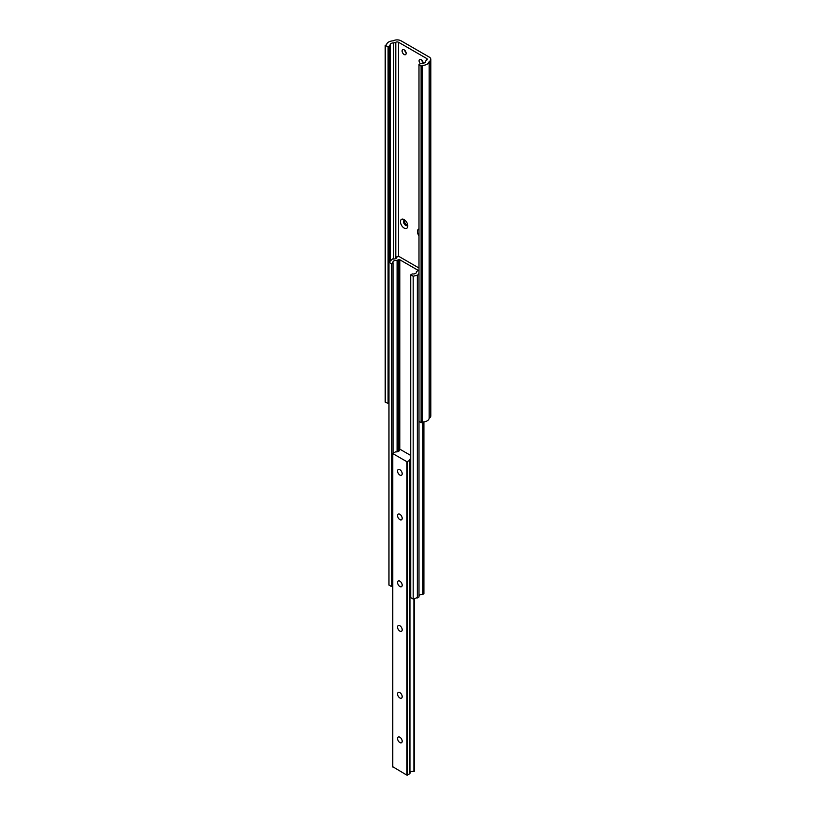 <?xml version="1.0" encoding="UTF-8"?>
<svg xmlns="http://www.w3.org/2000/svg" width="816" height="816" viewBox="0 0 816 816"><rect width="100%" height="100%" fill="white"/><g stroke="black" fill="none" stroke-linecap="round" stroke-linejoin="round"><path stroke-width="1.22" d="M399.871 631.105A3.274 1.887 -120 0 0 401.513 631.268A3.274 1.887 -120 0 0 402.013 628.636A3.274 1.887 -120 0 0 399.871 625.75A3.274 1.887 -120 0 0 398.239 625.586A3.274 1.887 -120 0 0 397.739 628.218A3.274 1.887 -120 0 0 399.871 631.105M399.871 586.52A3.274 1.887 -120 0 0 401.513 586.684A3.274 1.887 -120 0 0 402.013 584.052A3.274 1.887 -120 0 0 399.871 581.165A3.274 1.887 -120 0 0 398.239 581.002A3.274 1.887 -120 0 0 397.739 583.634A3.274 1.887 -120 0 0 399.871 586.52M399.871 742.56A3.274 1.887 -120 0 0 401.513 742.723A3.274 1.887 -120 0 0 402.013 740.102A3.274 1.887 -120 0 0 399.871 737.215A3.274 1.887 -120 0 0 398.239 737.052A3.274 1.887 -120 0 0 397.739 739.673A3.274 1.887 -120 0 0 399.871 742.56M399.871 697.976A3.274 1.887 -120 0 0 401.513 698.139A3.274 1.887 -120 0 0 402.013 695.518A3.274 1.887 -120 0 0 399.871 692.631A3.274 1.887 -120 0 0 398.239 692.468A3.274 1.887 -120 0 0 397.739 695.089A3.274 1.887 -120 0 0 399.871 697.976M399.871 519.639A3.274 1.887 -120 0 0 401.513 519.802A3.274 1.887 -120 0 0 402.013 517.181A3.274 1.887 -120 0 0 399.871 514.284A3.274 1.887 -120 0 0 398.239 514.131A3.274 1.887 -120 0 0 397.739 516.752A3.274 1.887 -120 0 0 399.871 519.639M399.871 475.055A3.274 1.887 -120 0 0 401.513 475.218A3.274 1.887 -120 0 0 402.013 472.586A3.274 1.887 -120 0 0 399.871 469.7A3.274 1.887 -120 0 0 398.239 469.537A3.274 1.887 -120 0 0 397.739 472.168A3.274 1.887 -120 0 0 399.871 475.055M410.723 458.49A3.315 1.918 0 0 0 409.867 459.775A3.315 1.918 0 0 0 409.948 460.193L406.98 461.764L392.771 453.563L395.495 451.85A3.315 1.918 0 0 0 399.534 449.983A3.315 1.918 0 0 0 399.452 449.565L400.034 449.279L410.723 455.461M409.948 460.275L409.958 773.67L406.98 775.2L392.771 766.734M414.395 771.008L413.916 771.344A3.315 1.918 0 0 0 409.958 772.772M418.985 268.025L398.412 256.142L396.862 256.765L396.862 257.458M396.862 256.765A3.315 1.918 180 0 1 396.923 257.111A3.315 1.918 180 0 1 392.537 258.927L388.967 262.283L388.967 585.082L391.415 586.49L392.68 585.766M388.967 262.283L391.415 263.701L391.415 586.49M391.415 263.701L393.016 262.783L393.016 453.155M393.016 262.783A3.315 1.918 180 0 1 392.894 262.273A3.315 1.918 180 0 1 397.086 260.426L397.086 451.829M397.086 260.426L398.249 259.753A1.091 0.632 180 0 1 399.799 259.753L417.557 270.004A1.091 0.632 180 0 1 417.557 270.902L416.395 271.575L416.395 272.575M416.395 271.575A3.315 1.918 180 0 1 416.507 272.075A3.315 1.918 180 0 1 412.315 273.921L410.723 274.849L410.723 597.638L413.182 599.056L418.996 596.996L418.996 421.219M410.723 274.849L413.182 276.257L413.182 599.056M413.182 276.257L417.353 275.145L417.353 597.944M417.353 275.145L418.985 274.207M418.985 274.196A3.315 1.918 180 0 1 418.812 273.584A3.315 1.918 180 0 1 418.985 272.972M422.739 422.076L422.739 594.497L423.81 593.609M418.996 595.762A3.315 1.918 180 0 1 422.739 594.497M418.985 235.855A5.192 2.999 60 0 1 418.985 228.949M404.124 228.052A5.192 2.999 60 0 1 400.452 221.697A5.192 2.999 60 0 1 404.124 219.586L404.124 219.586A5.192 2.999 60 0 1 407.786 225.94A5.192 2.999 60 0 1 404.124 228.052M405.001 220.218A2.999 1.734 -120 0 0 404.165 220.32A2.999 1.734 -120 0 0 403.706 222.727A2.999 1.734 -120 0 0 405.664 225.379A2.999 1.734 -120 0 0 407.174 225.522A2.999 1.734 -120 0 0 407.684 224.859M404.124 49.827A2.866 1.652 -120 0 0 402.686 49.684A2.866 1.652 -120 0 0 402.247 51.979A2.866 1.652 -120 0 0 404.124 54.509A2.866 1.652 -120 0 0 405.552 54.652A2.866 1.652 -120 0 0 405.991 52.346A2.866 1.652 -120 0 0 404.124 49.827M404.685 50.245A2.866 1.652 -120 0 0 406.072 52.642M423.137 63.281A2.866 1.652 -120 0 0 421.107 59.629A2.866 1.652 -120 0 0 419.679 59.486A2.866 1.652 -120 0 0 420.403 63.76M421.678 60.047A2.866 1.652 -120 0 0 423.055 62.444M404.726 220.187A2.999 1.734 -120 0 0 406.633 224.818A2.999 1.734 -120 0 0 407.572 225.114M385.203 45.482L388.1 46.706L389.028 46.165A3.825 2.203 0 0 0 390.14 44.758A3.468 1.999 180 0 1 393.373 42.891A3.825 2.203 0 0 0 395.791 42.259A1.969 1.132 180 0 1 398.565 42.269L426.676 58.497A1.969 1.132 180 0 1 427.247 59.303A1.969 1.132 180 0 1 426.686 60.098A3.825 2.203 0 0 0 425.595 61.496A3.468 1.999 180 0 1 422.372 63.362A3.825 2.203 0 0 0 419.924 63.995L418.985 64.535L418.985 421.219L421.107 422.892L422.504 422.086A7.018 4.049 0 0 0 429.134 418.312L429.216 418.21A5.518 3.182 0 0 0 430.797 415.976L430.797 59.303A5.518 3.182 0 0 0 429.185 57.049L401.074 40.82A5.518 3.182 0 0 0 393.302 40.8L393.128 40.841A7.018 4.049 0 0 0 386.59 44.676L385.203 45.482L385.203 402.155L388.1 403.379L388.967 402.88M418.985 64.535L421.107 66.208L422.504 65.402A7.018 4.049 0 0 0 429.134 61.628L429.216 61.537A5.518 3.182 0 0 0 430.797 59.303M388.1 46.706L388.1 403.379M421.107 66.208L421.107 422.892M422.504 65.402L422.504 422.086M392.771 766.999L392.771 453.563M406.98 775.2L406.98 461.764M399.452 450.401L399.452 449.565M414.395 771.191L414.395 598.73M414.212 771.293L414.212 598.781M413.916 771.344L413.916 598.862M409.856 773.803L409.856 460.377M407.439 775.2L407.439 461.764M398.249 259.753L398.249 451.493M399.799 259.753L399.799 449.259M417.557 270.004L417.557 270.902M423.81 421.974L423.81 593.875M429.216 61.537L429.216 418.21M389.028 46.165L389.028 262.201M390.14 44.758L390.14 260.814M393.373 42.891L393.373 259.019M395.791 42.259L395.791 258.55M398.565 42.269L398.565 256.234M426.676 58.497L426.676 60.098M429.134 61.628L429.134 418.312M392.68 766.867L392.68 453.431M399.442 450.422L399.442 449.524M414.457 771.1L414.457 598.72M409.958 773.67L409.958 460.234M423.912 421.964L423.912 593.742"/></g></svg>
